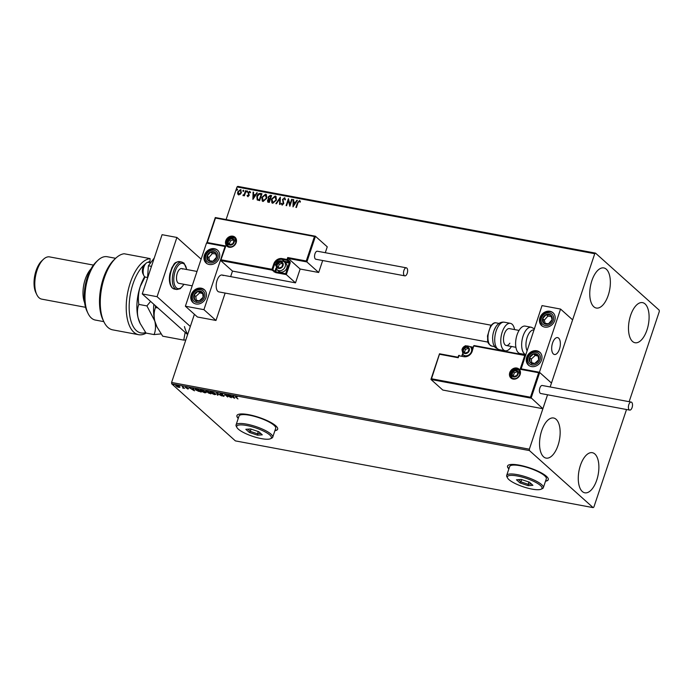 <?xml version="1.0" encoding="UTF-8"?>
<svg xmlns="http://www.w3.org/2000/svg" width="694" height="694" viewBox="0 0 694 694"><rect width="100%" height="100%" fill="white"/><g stroke="black" fill="none" stroke-linecap="round" stroke-linejoin="round"><path stroke-width="1.04" d="M545.519 481.185A21.479 5.266 -161.5 0 0 548.286 479.693A21.479 5.266 -161.5 0 0 546.456 476.336A21.479 5.266 -161.5 0 0 524.334 466.299A21.479 5.266 -161.5 0 0 507.548 466.056A21.479 5.266 -161.5 0 0 508.858 468.918M545.588 480.985A21.479 5.266 -161.5 0 0 548.321 479.589M274.893 430.705A21.479 5.266 -161.5 0 0 277.661 429.204A21.479 5.266 -161.5 0 0 275.83 425.847A21.479 5.266 -161.5 0 0 253.709 415.819A21.479 5.266 -161.5 0 0 236.923 415.576A21.479 5.266 -161.5 0 0 238.233 418.439M274.963 430.506A21.479 5.266 -161.5 0 0 277.687 429.109M606.339 269.229A20.404 9.768 -79.4 0 1 609.037 292.59A20.404 9.768 -79.4 0 1 596.32 308.041A20.404 9.768 -79.4 0 1 593.786 306.739A20.404 9.768 -79.4 0 1 591.08 283.378A20.404 9.768 -79.4 0 1 603.797 267.927A20.404 9.768 -79.4 0 1 606.339 269.229M594.853 453.989A20.404 9.768 -79.4 0 1 597.56 477.359A20.404 9.768 -79.4 0 1 584.834 492.809A20.404 9.768 -79.4 0 1 582.301 491.508A20.404 9.768 -79.4 0 1 579.594 468.146A20.404 9.768 -79.4 0 1 592.32 452.696A20.404 9.768 -79.4 0 1 594.853 453.989M556.12 419.297A20.404 9.768 -79.4 0 1 558.826 442.659A20.404 9.768 -79.4 0 1 546.109 458.109A20.404 9.768 -79.4 0 1 543.567 456.808A20.404 9.768 -79.4 0 1 540.869 433.446A20.404 9.768 -79.4 0 1 553.586 417.996A20.404 9.768 -79.4 0 1 556.12 419.297M645.064 303.92A20.404 9.768 -79.4 0 1 647.771 327.29A20.404 9.768 -79.4 0 1 635.053 342.741A20.404 9.768 -79.4 0 1 632.512 341.439A20.404 9.768 -79.4 0 1 629.814 318.078A20.404 9.768 -79.4 0 1 642.531 302.627A20.404 9.768 -79.4 0 1 645.064 303.92M194.407 314.287L171.592 382.463L529.34 449.191L529.435 450.571L171.696 383.834L235.387 440.89L593.127 507.626L593.891 507.028L626.517 409.512M629.137 401.696L659.3 311.537L659.196 310.166L595.504 253.11L594.749 253.709L550.16 386.966L572.611 319.856L560.561 309.064L542.023 305.603L521.107 368.991M238.693 194.849L237.634 193.765L237.747 191.882L240.445 189.618L241.408 192.559L240.324 194.259L238.077 194.554M238.866 195.005L237.799 193.921L237.921 192.03L240.445 189.618L241.078 189.913M246.075 190.763L244.383 195.812L243.88 195.725L244.132 194.979L242.987 195.647L244.349 194.086L245.572 190.668L246.075 190.763M242.987 195.647L243.186 195.005M243.082 194.91L243.447 195.196L244.349 194.086M247.81 196.549L247.09 195.647L247.524 195.274L247.984 195.925L248.695 195.335L248.105 192.602L249.649 191.336L250.447 192.212L250.005 192.628L249.502 191.969L248.617 192.663L249.207 195.404L247.81 196.549L247.09 195.647L247.602 195.508M247.524 195.274L248.157 196.072L248.695 195.335M248.868 195.482L248.279 192.758L249.649 191.336L250.447 192.212M250.005 192.628L249.502 191.969M257.205 199.915L256.841 196.35C257.431 194.346 258.636 193.374 260.45 193.444L261.959 193.73L259.643 200.635L257.179 199.898M268.378 202.266L267.459 200.28L268.552 198.918L268.118 196.966L270.313 195.283L271.606 195.526L269.298 202.44L267.641 201.963M267.737 202.032L267.624 200.427L268.439 198.822M280.341 197.157L280.107 204.452L279.561 204.357L279.743 198.814L276.412 203.767L275.865 203.663L280.341 197.157M291.654 199.265L292.148 199.36L289.84 206.274L288.322 200.514L286.596 205.667L286.093 205.571L288.409 198.657L289.927 204.409L291.654 199.265L292.113 199.473M296.121 207.445L297.648 202.891L299.47 200.54L300.424 201.564L299.999 202.049L299.235 201.243L297.952 202.9L296.407 207.497L295.913 207.402L297.474 202.735L299.47 200.54L299.938 200.774M300.164 202.197L299.235 201.243M594.749 253.709L237.001 186.972L226.097 219.556M430.965 379.306L439.502 353.784L458.049 357.228L439.588 353.81L431.495 378.759L530.476 397.228L542.881 408.714L547.549 394.782L529.34 449.191M292.998 206.864L293.146 199.542L293.692 199.646L293.614 201.989L295.436 202.327L296.85 200.236L297.388 200.34L292.998 206.864M282.137 204.244L283.412 203.698L282.692 199.516L284.514 197.747L285.468 199.534L284.948 199.803L284.314 198.467L283.013 199.464L283.751 203.611L282.05 205.008L281.191 203.602L281.721 203.247L282.293 204.296L283.239 203.542L282.519 199.36L284.982 197.981M276.446 200.072L272.759 203.273L271.901 202.865L271.449 199.169L275.154 196.003L275.986 196.402L276.446 200.072M266.8 198.267L263.113 201.477L262.254 201.069L261.803 197.374L265.507 194.199L266.34 194.598L266.8 198.267M252.911 199.386L253.058 192.065L253.605 192.169L253.527 194.511L255.349 194.849L256.754 192.758L257.301 192.863L252.911 199.386M247.489 191.544L246.882 192.047L247.264 190.893L247.663 191.7M246.882 192.047L246.656 191.388L247.437 191.05M243.663 190.833L243.056 191.327L243.438 190.182L243.837 190.989M243.056 191.327L242.831 190.677L243.611 190.33M237.426 189.67L236.819 190.165L237.201 189.02L237.6 189.826M236.819 190.165L236.593 189.514L237.374 189.167M176.129 385.699L176.588 385.326L179.555 386.688L179.85 387.295L178.87 387.373L177.161 386.792L175.573 385.456M179.555 386.688L179.885 387.183M182.288 386.419L184.483 388.388L182.704 388.033L183.207 387.651L182.288 386.419M183.754 387.738L183.233 387.937M182.973 387.946L183.311 387.339M188.49 388.336L187.987 389.074L185.376 387.417L187.12 387.504L185.862 387.504L188.352 388.735L187.987 389.074L188.352 388.735M186.009 387.365L185.376 387.417L185.792 387.044M196.662 389.1L198.172 389.386L201.182 392.084L195.647 389.95L195.17 389.178L196.662 389.1M207.818 391.182L210.829 393.88L205.849 391.425L207.818 391.182M208.035 392.552L207.688 392.153L208.747 392.37L207.627 391.364L206.344 391.511L207.671 392.145M216.554 392.813L221.646 395.901L217.239 393.455L217.942 395.207L217.404 395.112L216.554 392.813M227.866 394.921L231.38 397.714L225.888 395.094L227.632 397.011L224.622 394.313L230.104 396.933L227.866 394.921M235.943 397.142L237.947 398.937L235.413 397.02L235.544 396.3L237.096 397.003L235.856 396.578L235.943 397.142L235.925 396.387M529.435 450.571L593.127 507.626M234.537 398.304L229.358 395.198L231.536 396.291L233.358 396.63L233.063 395.892L233.6 395.996L234.537 398.304M220.588 393.507L222.705 394.374L220.536 394.079L224.179 395.927L223.72 396.343L221.959 395.649L223.694 395.849L220.033 393.984L220.718 393.116M220.996 393.611L220.536 394.079M223.425 396.066L223.763 395.632M215.305 393.637L215.765 394.435L214.437 394.608L210.325 392.717L209.866 391.945L211.228 391.763L215.305 393.637M205.65 391.841L206.118 392.631L204.782 392.813L200.679 390.922L200.219 390.149L201.581 389.967L205.65 391.841M194.45 390.826L189.271 387.72L191.449 388.814L193.27 389.152L192.967 388.414L193.513 388.51L194.45 390.826M174.012 385.031L173.179 384.875L173.925 384.953M237.001 186.972L237.764 186.374L595.504 253.11M171.696 383.834L171.592 382.463M236.966 415.48A21.479 5.266 -161.5 0 0 238.302 418.239M507.592 465.96A21.479 5.266 -161.5 0 0 508.928 468.719M235.544 396.63L235.674 395.901M234.303 397.723L233.835 397.436M232.126 396.404L233.774 397.645L233.453 396.873L232.056 396.612M233.375 395.953L233.358 396.63M233.774 397.645L233.418 396.448M224.309 395.537L223.858 395.944M217.534 394.713L216.84 392.986M215.747 394.201L215.105 394.287M210.013 391.78L210.325 392.717M210.646 391.685L210.829 392.813L214.099 394.331L214.802 393.541L211.557 392.041L210.829 392.813M214.88 393.307L215.183 394.183L215.314 393.654M207.81 392.37L207.775 391.91M205.979 391.026L206.656 390.548M208.963 392.214L208.295 392.457M209.51 393.411L209.059 392.648L208.165 392.847L209.51 393.411M208.937 392.205L208.165 392.847M207.124 391.052L206.344 391.511M206.101 392.396L205.459 392.483M200.8 390.514L200.366 389.976M201 389.889L201.173 391.017L204.452 392.526L205.155 391.746L201.902 390.245L201.173 391.017M205.233 391.503L205.537 392.379L205.667 391.85M195.76 389.542L195.326 389.022M196.315 388.892L196.281 389.655M200.375 391.711L197.981 389.568L196.185 389.282L196.15 390.045L198.527 391.303L200.471 391.442M196.272 389.039L196.15 390.045M194.207 390.245L193.747 389.959M192.038 388.926L193.678 390.167L193.366 389.386L191.969 389.126M193.288 388.475L193.27 389.152M193.678 390.167L193.331 388.961M183.797 387.616L183.294 387.773M179.98 386.896L179 386.974M178.731 386.732L179.182 386.194M176.389 386.098L178.601 387.131L179.052 386.593L176.857 385.569L176.389 386.098L176.918 385.404M179.13 386.367L178.601 387.131M293.094 206.717L293.146 199.542M295.436 202.327L293.614 201.989M295.609 202.483L296.85 200.236M293.519 205.19L295.158 203.151L293.597 202.735L293.519 205.19L294.993 202.995M289.858 206.213L288.322 200.514M286.31 205.615L288.565 198.857M291.827 199.421L289.927 204.409M285.113 199.959L284.488 198.614M282.224 205.164L281.191 203.602M279.743 204.383L279.743 198.814M276.108 203.706L280.333 197.443M271.987 202.943L271.449 199.169M271.623 199.325L275.154 196.003M275.327 196.15L276.073 196.48M272.421 202.318L273.15 202.717L276.125 200.132L275.102 196.87M276.125 200.132L274.928 196.714L275.665 197.105M274.928 196.714L271.944 199.265L272.976 202.561L275.952 199.976M272.508 202.396L273.15 202.717M268.725 199.074L268.118 196.966M268.292 197.113L270.313 195.283M270.478 195.439L271.571 195.639M268.925 198.389L270.183 198.866L271.042 196.298L270.296 196.038L268.621 197.053L268.994 198.432L270.009 198.71L270.868 196.142M268.162 201.416L269.203 201.789L269.949 199.577L267.962 200.358L269.029 201.633L269.775 199.421M268.691 201.694L268.24 201.503M262.341 201.139L261.803 197.374M261.968 197.53L265.507 194.199M265.672 194.355L266.418 194.684M262.774 200.523L263.494 200.913L266.47 198.337L265.455 195.066M266.47 198.337L265.282 194.91L266.019 195.309M265.282 194.91L262.297 197.469L263.33 200.757L266.305 198.18M262.861 200.601L263.494 200.913M257.379 200.072L257.014 196.506C257.604 194.494 258.81 193.531 260.623 193.6L260.45 193.444M260.623 193.6L261.916 193.843M259.226 199.933L261.395 194.494L259.296 194.173L257.335 196.445L257.682 199.317L259.226 199.933L261.222 194.346M257.856 199.464L259.053 199.777M253.006 199.239L253.058 192.065M255.349 194.849L253.527 194.511M255.522 195.005L256.754 192.758M253.423 197.712L255.071 195.673L253.501 195.257L253.423 197.712L254.898 195.517M247.984 196.706L247.264 195.803M247.697 195.422L248.157 196.072L247.697 195.422M249.823 191.492L250.621 192.368M250.178 192.785L249.667 192.125L250.178 192.785M247.055 192.195L246.83 191.544M244.097 195.76L244.132 194.979M244.522 194.242L245.572 190.668M243.23 191.483L243.004 190.833M240.618 189.774L241.156 190M238.58 194.094L239.074 194.381L241.078 192.62L240.41 190.399M241.078 192.62L240.237 190.243L240.757 190.538M240.237 190.243L238.25 191.969L238.901 194.225L240.905 192.464M236.992 190.321L236.767 189.67M223.156 275.57A8.588 4.112 100.6 0 0 222.089 275.024A8.588 4.112 100.6 0 0 216.736 281.53A8.588 4.112 100.6 0 0 217.873 291.367A8.588 4.112 100.6 0 0 218.94 291.914L488.09 342.125M214.472 248.695A8.588 7.244 131.9 0 1 217.56 250.196A8.588 7.244 131.9 0 1 218.419 259.79A8.588 7.244 131.9 0 1 209.189 264.492A8.588 7.244 131.9 0 1 206.101 262.991A8.588 7.244 131.9 0 1 205.242 253.397A8.588 7.244 131.9 0 1 214.472 248.695M195.968 303.989A8.588 7.244 -48.1 0 0 205.207 299.288A8.588 7.244 -48.1 0 0 204.348 289.693A8.588 7.244 -48.1 0 0 201.26 288.192A8.588 7.244 -48.1 0 0 192.03 292.894A8.588 7.244 -48.1 0 0 192.88 302.489A8.588 7.244 -48.1 0 0 195.968 303.989M203.923 309.663L185.385 306.21L206.526 243.021L225.064 246.474L203.923 309.663L215.973 320.463L225.134 293.068M314.451 236.507L315.466 236.255L306.878 261.924L306.262 260.996L314.451 236.507L215.47 218.046L207.28 242.536L225.819 245.988L220.692 260.528L232.49 271.094L230.642 276.62M185.385 306.21L197.434 317.002L215.973 320.463M558.661 338.16A8.588 4.112 -79.4 0 1 559.798 347.998A8.588 4.112 -79.4 0 1 554.445 354.504A8.588 4.112 -79.4 0 1 553.378 353.957A8.588 4.112 -79.4 0 1 552.233 344.12A8.588 4.112 -79.4 0 1 557.594 337.605A8.588 4.112 -79.4 0 1 558.661 338.16M531.474 366.571A8.588 7.244 131.9 0 1 528.386 365.07A8.588 7.244 131.9 0 1 527.527 355.475A8.588 7.244 131.9 0 1 536.757 350.774A8.588 7.244 131.9 0 1 539.845 352.274A8.588 7.244 131.9 0 1 540.704 361.869A8.588 7.244 131.9 0 1 531.474 366.571M549.978 311.285A8.588 7.244 -48.1 0 0 540.739 315.987A8.588 7.244 -48.1 0 0 541.598 325.581A8.588 7.244 -48.1 0 0 544.686 327.082A8.588 7.244 -48.1 0 0 553.916 322.38A8.588 7.244 -48.1 0 0 553.066 312.786A8.588 7.244 -48.1 0 0 549.978 311.285M560.561 309.064L539.42 372.253L520.882 368.792M539.42 372.253L551.47 383.045L539.68 372.478L531.092 398.148L430.991 379.479L442.789 390.045L542.881 408.714M143.84 275.579L142.869 273.566A5.37 2.568 -79.4 0 1 142.669 268.335A5.37 2.568 -79.4 0 1 144.517 264.718L146.156 263.191A7.521 3.6 100.6 0 0 143.563 268.257A7.521 3.6 100.6 0 0 143.84 275.579A7.521 3.6 100.6 0 0 145.549 277.132L147.588 277.513M552.172 344.354A8.588 4.112 100.6 0 0 554.445 354.504A8.588 4.112 100.6 0 0 559.858 347.755A8.588 4.112 100.6 0 0 557.594 337.605A8.588 4.112 100.6 0 0 552.172 344.354M150.641 262.792L148.308 262.349A7.521 3.6 100.6 0 0 146.156 263.191M431.495 378.759L430.991 379.479L431.495 378.759M458.118 357.271L458.222 357.731L439.684 354.278M530.476 397.228L538.665 372.739L539.68 372.478L521.038 368.982L539.42 372.435M538.665 372.739L520.127 369.277L521.142 369.026M465.908 345.864L465.327 345.759L465.431 346.228M520.127 369.277L524.759 355.458L525.766 355.198M276.533 269.237L275.674 271.805L285.685 273.67L286.301 274.598L275.735 272.629L272.039 270.113L220.692 260.528L221.186 259.808L271.979 269.289L273.766 263.954A7.087 5.977 131.9 0 1 282.059 258.576L287.064 259.513L287.724 257.535L288.34 258.463L287.88 259.851L289.945 261.699A1.293 0.616 100.6 0 1 290.066 263.347L286.301 274.598L295.505 282.848L300.138 269.029L288.34 258.463L306.878 261.924L318.667 272.49L322.675 260.528M300.138 269.029L318.667 272.49M215.314 217.543L315.362 236.212L327.256 246.821L325.286 252.711M232.49 271.094L295.505 282.848M215.47 218.046L215.374 217.578L215.47 218.046L215.374 217.578L315.215 236.203M207.28 242.536L206.786 243.256M225.819 245.988L225.316 246.708L225.819 245.988M282.658 265.611A3.218 2.715 -48.1 0 0 282.788 264.067A3.218 2.715 -48.1 0 0 280.87 262.132A3.218 2.715 -48.1 0 0 277.964 263.165A3.218 2.715 -48.1 0 0 276.975 266.123A3.218 2.715 -48.1 0 0 278.893 268.058A3.218 2.715 -48.1 0 0 281.79 267.025A3.218 2.715 -48.1 0 0 282.658 265.611M282.345 265.594L282.788 264.067L280.87 262.132L277.964 263.165L276.975 266.123L278.893 268.058L281.79 267.025L282.345 265.594M286.804 268.014A5.37 4.528 -48.1 0 0 285.755 263.147L284.15 261.716A5.37 4.528 131.9 0 1 285.199 266.574A5.37 4.528 131.9 0 1 276.984 269.714L278.589 271.146A5.37 4.528 -48.1 0 0 286.804 268.014M282.059 263.33L279.257 264.319L278.268 267.285L279.005 268.023M279.257 264.319L277.964 263.165M278.268 267.285L276.975 266.123M468.849 350.696A3.218 2.715 -48.1 0 0 468.971 349.143A3.218 2.715 -48.1 0 0 467.053 347.217A3.218 2.715 -48.1 0 0 464.156 348.249A3.218 2.715 -48.1 0 0 463.158 351.207A3.218 2.715 -48.1 0 0 465.075 353.133A3.218 2.715 -48.1 0 0 467.982 352.11A3.218 2.715 -48.1 0 0 468.849 350.696M468.528 350.678L468.971 349.143L467.053 347.217L464.156 348.249L463.158 351.207L465.075 353.133L467.982 352.11L468.528 350.678M472.605 349.013A5.37 4.528 -48.1 0 0 471.937 348.223L470.341 346.792A5.37 4.528 131.9 0 1 471.391 351.658A5.37 4.528 131.9 0 1 463.176 354.79L464.772 356.23A5.37 4.528 -48.1 0 0 464.945 356.369M468.242 348.405L465.448 349.403L464.451 352.361L465.188 353.107M465.448 349.403L464.156 348.249M464.451 352.361L463.158 351.207M517.741 374.083A3.218 2.715 -48.1 0 0 517.863 372.531A3.218 2.715 -48.1 0 0 515.946 370.596A3.218 2.715 -48.1 0 0 513.048 371.628A3.218 2.715 -48.1 0 0 512.051 374.595A3.218 2.715 -48.1 0 0 513.968 376.521A3.218 2.715 -48.1 0 0 516.865 375.489A3.218 2.715 -48.1 0 0 517.741 374.083M517.42 374.066L517.863 372.531L515.946 370.596L513.048 371.628L512.051 374.595L513.968 376.521L516.865 375.489L517.42 374.066M517.134 371.793L514.332 372.791L513.343 375.749L514.081 376.495M514.332 372.791L513.048 371.628M513.343 375.749L512.051 374.595M233.765 242.232A3.218 2.715 -48.1 0 0 233.895 240.679A3.218 2.715 -48.1 0 0 231.978 238.745A3.218 2.715 -48.1 0 0 229.081 239.777A3.218 2.715 -48.1 0 0 228.083 242.744A3.218 2.715 -48.1 0 0 230 244.67A3.218 2.715 -48.1 0 0 232.898 243.637A3.218 2.715 -48.1 0 0 233.765 242.232M233.453 242.215L233.895 240.679L231.978 238.745L229.081 239.777L228.083 242.744L230 244.67L232.898 243.637L233.453 242.215M233.167 239.942L230.365 240.939L229.376 243.898L230.113 244.644M230.365 240.939L229.081 239.777M229.376 243.898L228.083 242.744M195.639 292.668A5.37 4.528 -48.1 0 0 194.077 294.95A5.37 4.528 -48.1 0 0 194.702 299.747A5.37 4.528 -48.1 0 0 199.23 300.884A5.37 4.528 -48.1 0 0 203.151 297.223A5.37 4.528 -48.1 0 0 202.535 292.426A5.37 4.528 -48.1 0 0 197.998 291.298A5.37 4.528 -48.1 0 0 195.639 292.668M196.098 293.172L194.077 294.95L194.702 299.747L199.23 300.884L203.151 297.223L202.535 292.426L197.998 291.298L196.098 293.172M202.717 293.588L199.716 292.833L195.803 296.494L196.272 300.172M196.419 301.291L194.702 299.747M199.716 292.833L197.998 291.298M195.803 296.494L194.077 294.95M531.144 355.25A5.37 4.528 -48.1 0 0 529.583 357.54A5.37 4.528 -48.1 0 0 530.199 362.337A5.37 4.528 -48.1 0 0 534.736 363.465A5.37 4.528 -48.1 0 0 538.657 359.813A5.37 4.528 -48.1 0 0 538.032 355.016A5.37 4.528 -48.1 0 0 533.495 353.879A5.37 4.528 -48.1 0 0 531.144 355.25M531.595 355.762L529.583 357.54L530.199 362.337L534.736 363.465L538.657 359.813L538.032 355.016L533.495 353.879L531.595 355.762M538.223 356.169L535.221 355.423L531.3 359.084L531.778 362.762M531.925 363.873L530.199 362.337M535.221 355.423L533.495 353.879M531.3 359.084L529.583 357.54M552.112 317.21A5.37 4.528 -48.1 0 0 550.897 315.171A5.37 4.528 -48.1 0 0 546.178 314.573A5.37 4.528 -48.1 0 0 542.613 318.589A5.37 4.528 -48.1 0 0 543.766 323.196A5.37 4.528 -48.1 0 0 548.486 323.786A5.37 4.528 -48.1 0 0 552.051 319.769A5.37 4.528 -48.1 0 0 552.112 317.21M551.53 317.522L550.897 315.171L546.178 314.573L542.613 318.589L543.766 323.196L548.486 323.786L552.051 319.769L551.53 317.522M551.279 316.542L547.904 316.117L544.33 320.134L545.154 323.404M547.904 316.117L546.178 314.573M544.33 320.134L542.613 318.589M216.615 254.62A5.37 4.528 -48.1 0 0 215.392 252.581A5.37 4.528 -48.1 0 0 210.681 251.991A5.37 4.528 -48.1 0 0 207.107 256.008A5.37 4.528 -48.1 0 0 208.261 260.614A5.37 4.528 -48.1 0 0 212.98 261.204A5.37 4.528 -48.1 0 0 216.545 257.188A5.37 4.528 -48.1 0 0 216.615 254.62M216.025 254.941L215.392 252.581L210.681 251.991L207.107 256.008L208.261 260.614L212.98 261.204L216.545 257.188L216.025 254.941M215.773 253.961L212.399 253.536L208.833 257.543L209.649 260.823M212.399 253.536L210.681 251.991M208.833 257.543L207.107 256.008M533.894 329.919A11.815 5.656 100.6 0 0 527.188 337.319A11.815 5.656 100.6 0 0 526.989 350.548M525.653 354.547A13.958 6.688 -79.4 0 1 524.412 353.793A13.958 6.688 -79.4 0 1 522.565 337.813A13.958 6.688 -79.4 0 1 531.266 327.238L525.211 326.111A13.958 6.688 100.6 0 0 516.51 336.677A13.958 6.688 100.6 0 0 518.357 352.665A13.958 6.688 100.6 0 0 520.092 353.558L525.636 354.591M494.015 330.552L495.924 326.674C498.249 323.239 501.051 321.747 504.33 322.207A13.958 6.688 100.6 0 0 498.509 325.972A13.958 6.688 100.6 0 0 494.727 340.485A13.958 6.688 100.6 0 0 499.203 349.655C495.889 348.128 494.31 346.991 494.458 346.263C493.746 344.354 493.052 345.569 492.593 338.16A11.815 5.656 -79.4 0 1 494.015 330.552A11.815 5.656 -79.4 0 1 495.802 326.9M509.83 343.2A8.588 4.112 -79.4 0 1 506.247 345.508A8.588 4.112 -79.4 0 1 503.488 339.869A8.588 4.112 -79.4 0 1 505.822 330.934A8.588 4.112 -79.4 0 1 509.396 328.618L519.051 330.422M511.426 346.479A13.958 6.688 -79.4 0 1 511.079 347.035A13.958 6.688 -79.4 0 1 505.267 350.791A13.958 6.688 -79.4 0 1 500.782 341.613A13.958 6.688 -79.4 0 1 504.564 327.1A13.958 6.688 -79.4 0 1 510.385 323.343A13.958 6.688 -79.4 0 1 514.575 329.589M631.714 402.338A4.077 1.952 100.6 0 0 631.202 402.078A4.077 1.952 100.6 0 0 628.66 405.175A4.077 1.952 100.6 0 0 629.198 409.842A4.077 1.952 100.6 0 0 629.71 410.102A4.077 1.952 100.6 0 0 632.251 407.014A4.077 1.952 100.6 0 0 631.714 402.338M631.202 402.078L542.231 385.482A4.077 1.952 100.6 0 0 539.689 388.579A4.077 1.952 100.6 0 0 540.227 393.246A4.077 1.952 100.6 0 0 540.73 393.507L629.71 410.102M403.943 270.374A4.077 1.952 100.6 0 0 404.836 275.848A4.077 1.952 100.6 0 0 407.213 273.306A4.077 1.952 100.6 0 0 406.328 267.823A4.077 1.952 100.6 0 0 403.943 270.374M406.328 267.823L317.358 251.228A4.077 1.952 100.6 0 0 314.972 253.778A4.077 1.952 100.6 0 0 315.857 259.252L404.836 275.848M147.544 278.112L148.377 265.785L151.474 266.357M148.377 265.785L154.276 257.995M187.614 334.569L142.253 293.926L162.075 234.685L176.901 237.452L201.13 259.157M190.321 326.475L157.078 296.694L176.901 237.452M142.253 293.926L157.078 296.694M192.203 285.833L178.913 283.352A7.521 3.6 -79.4 0 1 177.976 282.874A7.521 3.6 -79.4 0 1 176.987 274.269A7.521 3.6 -79.4 0 1 181.672 268.578A7.521 3.6 -79.4 0 1 182.609 269.055M145.523 263.781A36.513 17.48 100.6 0 0 129.83 297.457A36.513 17.48 100.6 0 0 136.371 330.604A36.513 17.48 100.6 0 0 145.619 332.521M146.156 333.103A38.664 18.512 -79.4 0 1 138.661 334.699A38.664 18.512 -79.4 0 1 133.855 332.235A38.664 18.512 -79.4 0 1 128.078 290.708A38.664 18.512 -79.4 0 1 150.104 258.593L124.157 253.752A38.664 18.512 100.6 0 0 115.811 258.142A38.664 18.512 100.6 0 0 103.927 321.851A38.664 18.512 100.6 0 0 112.706 329.858L138.661 334.699M88.034 313.393L87.062 311.38A30.068 14.401 -79.4 0 1 96.31 261.829L97.941 260.302A32.219 15.424 100.6 0 0 88.034 313.393A32.219 15.424 100.6 0 0 91.348 318.008A32.219 15.424 100.6 0 0 95.356 320.064L103.831 321.643M115.646 258.298L107.171 256.719A32.219 15.424 100.6 0 0 97.941 260.302M84.642 302.81A21.479 10.289 -79.4 0 1 90.957 268.951M36.834 294.69L35.862 292.677A19.328 9.256 -79.4 0 1 41.805 260.823L43.436 259.296A21.479 10.289 100.6 0 0 36.834 294.69A21.479 10.289 100.6 0 0 39.046 297.761A21.479 10.289 100.6 0 0 41.718 299.131L85.562 307.312M93.438 265.082L49.595 256.901A21.479 10.289 100.6 0 0 43.436 259.296M103.927 321.851L102.955 319.839A36.513 17.48 -79.4 0 1 114.18 259.669L115.811 258.142M149.618 262.592L150.008 261.412A36.513 17.48 100.6 0 0 147.77 262.332M150.008 261.412L150.104 258.593M185.168 332.374L183.754 340.112L162.7 336.191L157.018 327.004L154.805 321.053C153.704 316.048 153.947 311.537 155.517 307.52L157.928 307.971M155.517 307.52L155.309 305.62M183.754 340.112L185.819 339.956M157.018 327.004L156.618 326.189A32.219 15.424 -79.4 0 1 154.805 321.053A32.219 15.424 -79.4 0 1 153.842 304.31M187.736 334.222A32.219 15.424 -79.4 0 1 184.465 326.588M150.589 301.396L146.911 305.915L154.805 321.053C155.907 326.059 155.673 330.57 154.103 334.586L161.077 333.901M154.103 334.586L146.018 333.077L139.936 323.074A32.219 15.424 -79.4 0 1 138.123 317.939A32.219 15.424 -79.4 0 1 140.249 286.509A32.219 15.424 -79.4 0 1 144.647 276.68M140.335 323.89L138.123 317.939C137.022 312.933 137.265 308.422 138.835 304.406C137.924 298.585 138.401 292.616 140.249 286.509L145.037 276.949M138.835 304.406L146.911 305.915M269.81 435.008A18.261 4.476 -161.5 0 0 248.851 425.951A18.261 4.476 -161.5 0 0 236.949 427.539A18.261 4.476 -161.5 0 0 238.302 429.126A18.261 4.476 -161.5 0 0 254.898 437.029A18.261 4.476 -161.5 0 0 270.443 438.747A18.261 4.476 -161.5 0 0 269.81 435.008M236.949 427.539L236.272 426.281A19.328 4.745 18.5 0 1 236.055 424.945A19.328 4.745 18.5 0 1 251.159 425.162A19.328 4.745 18.5 0 1 271.068 434.192A19.328 4.745 18.5 0 1 272.716 437.211A19.328 4.745 18.5 0 1 271.744 438.148L270.443 438.747M272.716 437.211L275.692 428.328A19.328 4.745 -161.5 0 0 274.043 425.301A19.328 4.745 -161.5 0 0 254.134 416.279A19.328 4.745 -161.5 0 0 239.031 416.062L236.055 424.945M249.311 432.414L245.832 429.3L250.577 428.953L258.801 431.72L262.28 434.834L257.535 435.181L249.311 432.414L250.317 431.373L257.37 433.75L260.797 433.498M258.125 431.486L257.535 435.181M251.072 429.118L250.317 431.373L247.836 429.152M540.435 485.488A18.261 4.476 -161.5 0 0 519.476 476.431A18.261 4.476 -161.5 0 0 507.574 478.019A18.261 4.476 -161.5 0 0 508.928 479.606A18.261 4.476 -161.5 0 0 525.523 487.518A18.261 4.476 -161.5 0 0 541.068 489.227A18.261 4.476 -161.5 0 0 540.435 485.488M507.574 478.019L506.898 476.769A19.328 4.745 18.5 0 1 506.681 475.425A19.328 4.745 18.5 0 1 521.784 475.65A19.328 4.745 18.5 0 1 541.693 484.672A19.328 4.745 18.5 0 1 543.341 487.7A19.328 4.745 18.5 0 1 542.37 488.637L541.068 489.227M543.341 487.7L546.317 478.808A19.328 4.745 -161.5 0 0 544.669 475.789A19.328 4.745 -161.5 0 0 524.759 466.758A19.328 4.745 -161.5 0 0 509.656 466.541L506.681 475.425M519.936 482.894L516.457 479.78L521.203 479.433L529.427 482.2L532.905 485.314L528.16 485.67L519.936 482.894L520.942 481.862L527.995 484.23L531.422 483.978M528.75 481.974L528.16 485.67M521.697 479.597L520.942 481.862L518.461 479.632M520.144 374.526A6.012 5.066 131.9 0 1 513.109 379.089A6.012 5.066 131.9 0 1 509.769 372.591A6.012 5.066 131.9 0 1 516.804 368.028A6.012 5.066 131.9 0 1 520.144 374.526M510.584 372.93A5.37 4.528 -48.1 0 0 511.634 377.796C515.035 379.618 517.759 378.534 519.797 374.56L518.8 369.789A5.37 4.528 -48.1 0 0 510.584 372.93M519.893 374.508A5.37 4.528 -48.1 0 0 518.8 369.789M470.185 346.662L473.204 347.226L470.15 346.636M524.759 355.458L473.967 345.985L474.34 345.586L525.453 355.146M473.672 346.115L472.18 351.32A7.087 5.977 131.9 0 1 463.887 356.69L458.881 355.762L458.222 357.731M473.065 347.651L470.827 347.234M462.716 354.322L462.187 355.901M458.587 355.883L459.255 355.354A0.642 0.642 0 0 0 458.526 355.788L458.04 357.245M471.885 351.442L471.833 351.346C470.246 354.929 467.721 356.577 464.26 356.291L463.887 356.69M525.462 355.12L474.34 345.586A0.642 0.642 0 0 0 473.612 346.011L472.18 351.32M225.802 240.74A6.012 5.066 131.9 0 1 232.837 236.177A6.012 5.066 131.9 0 1 236.177 242.674A6.012 5.066 131.9 0 1 229.141 247.238A6.012 5.066 131.9 0 1 225.802 240.74M235.925 242.657A5.37 4.528 -48.1 0 0 234.832 237.938A5.37 4.528 -48.1 0 0 226.617 241.078A5.37 4.528 -48.1 0 0 227.667 245.936C231.067 247.767 233.791 246.682 235.83 242.7L234.832 237.938M287.724 257.535L306.262 260.996M275.613 265.221L274.581 264.293L272.794 269.619L274.859 271.475L275.926 268.274M283.386 261.17A6.446 5.431 131.9 0 1 284.184 261.256L282.12 259.4A6.446 5.431 -48.1 0 0 274.581 264.293L273.766 263.954M284.297 261.846L284.184 261.256L289.19 262.185L287.125 260.337L282.12 259.4L282.059 258.576M285.685 273.67L289.251 263.009L284.644 262.15M287.88 259.851L287.064 259.513L287.125 260.337A0.642 0.547 -48.1 0 0 287.88 259.851M289.945 261.699A0.642 0.547 131.9 0 1 289.19 262.185L289.251 263.009L290.066 263.347M275.735 272.629L275.674 271.805L274.859 271.475A0.642 0.547 -48.1 0 1 274.104 271.961M271.979 269.289L272.039 270.113A0.642 0.547 131.9 0 0 272.794 269.619L271.979 269.289M283.031 265.681A3.652 3.08 -48.1 0 0 281.001 261.742A3.652 3.08 -48.1 0 0 276.733 264.509A3.652 3.08 -48.1 0 0 278.754 268.448A3.652 3.08 -48.1 0 0 283.031 265.681M469.213 350.765A3.652 3.08 -48.1 0 0 467.192 346.818A3.652 3.08 -48.1 0 0 462.915 349.585A3.652 3.08 -48.1 0 0 464.945 353.532A3.652 3.08 -48.1 0 0 469.213 350.765M518.106 374.153A3.652 3.08 -48.1 0 0 516.076 370.206A3.652 3.08 -48.1 0 0 511.808 372.973A3.652 3.08 -48.1 0 0 513.838 376.92A3.652 3.08 -48.1 0 0 518.106 374.153M234.138 242.301A3.652 3.08 -48.1 0 0 232.108 238.354A3.652 3.08 -48.1 0 0 227.84 241.122A3.652 3.08 -48.1 0 0 229.87 245.069A3.652 3.08 -48.1 0 0 234.138 242.301M194.806 291.706A6.871 5.795 -48.1 0 0 193.6 300.771A6.871 5.795 -48.1 0 0 202.422 300.467A6.871 5.795 -48.1 0 0 203.628 291.402A6.871 5.795 -48.1 0 0 194.806 291.706M530.311 354.296A6.871 5.795 -48.1 0 0 529.106 363.361A6.871 5.795 -48.1 0 0 537.928 363.057A6.871 5.795 -48.1 0 0 539.134 353.992A6.871 5.795 -48.1 0 0 530.311 354.296M553.456 316.655A6.871 5.795 -48.1 0 0 545.857 313.289A6.871 5.795 -48.1 0 0 541.207 321.712A6.871 5.795 -48.1 0 0 548.807 325.078A6.871 5.795 -48.1 0 0 553.456 316.655M217.951 254.065A6.871 5.795 -48.1 0 0 210.351 250.699A6.871 5.795 -48.1 0 0 205.71 259.122A6.871 5.795 -48.1 0 0 213.301 262.488A6.871 5.795 -48.1 0 0 217.951 254.065M491.17 326.041A11.815 5.656 100.6 0 0 487.96 338.325A11.815 5.656 100.6 0 0 491.751 346.08C486.121 342.897 488.16 340.554 487.466 336.052L490.519 326.215C492.593 323.473 494.449 322.354 496.089 322.857A11.815 5.656 100.6 0 0 491.17 326.041M174.394 289.068L172.277 287.993C169.562 285.026 168.755 280.324 169.857 273.878L171.947 267.502C174.428 264.431 173.422 262.245 179.512 261.621A13.958 6.688 100.6 0 0 170.811 272.195A13.958 6.688 100.6 0 0 172.659 288.175A13.958 6.688 100.6 0 0 174.394 289.068L176.805 289.519A13.958 6.688 -79.4 0 1 175.07 288.626A13.958 6.688 -79.4 0 1 173.222 272.647A13.958 6.688 -79.4 0 1 181.923 262.072L184.049 263.147L186.781 269.532M186.599 269.498A12.891 6.168 100.6 0 0 184.257 264.119A12.891 6.168 100.6 0 0 175.131 271.337A12.891 6.168 100.6 0 0 176.328 287.81A12.891 6.168 100.6 0 0 183.841 284.271M515.894 347.312L506.247 345.508M491.239 325.234L222.089 275.024M181.672 268.578L197.018 271.441M461.866 355.84L462.482 354.001M465.101 346.167L465.249 345.733M465.266 345.725L465.96 345.855M206.76 243.065L215.287 217.56M220.666 260.354L225.29 246.535M284.15 261.716C279.76 259.92 276.975 260.875 275.787 264.579L276.984 269.714M470.341 346.792C465.952 344.996 463.158 345.95 461.97 349.663L463.176 354.79M519.225 370.18C514.835 368.384 512.051 369.338 510.862 373.042L512.059 378.178M235.257 238.328C230.868 236.533 228.083 237.487 226.895 241.191L228.092 246.327M205.034 290.309C201.581 287.793 198.007 288.045 194.32 291.064C190.581 295.262 190.33 299.279 193.574 303.104M540.539 352.89C537.087 350.375 533.513 350.626 529.826 353.654C526.087 357.852 525.835 361.86 529.071 365.686M553.751 313.402C548.451 308.127 537.989 315.527 540.227 322.745L542.283 326.197M218.254 250.812C212.954 245.537 202.483 252.937 204.73 260.163L206.786 263.616M531.266 327.238L534.545 328.878M491.751 346.08L494.709 346.636M499.203 349.655L505.267 350.791M504.33 322.207L510.385 323.343M496.089 322.857L499.038 323.413M179.512 261.621L181.923 262.072M184.023 284.306L180.284 288.713L176.805 289.519"/></g></svg>
